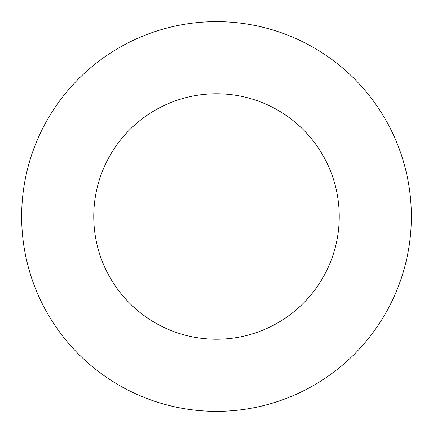 <?xml version="1.0" encoding="UTF-8"?>
<svg xmlns="http://www.w3.org/2000/svg" width="433" height="433" viewBox="0 0 433 433"><rect width="100%" height="100%" fill="white"/><g stroke="black" fill="none" stroke-linecap="round" stroke-linejoin="round"><path stroke-width="0.65" d="M411.35 216.5A194.85 194.85 0 0 0 216.5 21.65A194.85 194.85 0 0 0 21.65 216.5A194.85 194.85 0 0 0 216.5 411.35A194.85 194.85 0 0 0 411.35 216.5A194.85 194.85 0 0 0 216.5 21.65A194.85 194.85 0 0 0 21.65 216.5A194.85 194.85 0 0 0 216.5 411.35A194.85 194.85 0 0 0 411.35 216.5M339.239 216.5A122.739 122.739 0 0 1 216.5 339.239A122.739 122.739 0 0 1 93.761 216.5A122.739 122.739 0 0 1 216.5 93.761A122.739 122.739 0 0 1 339.239 216.5A122.739 122.739 0 0 0 216.5 93.761A122.739 122.739 0 0 0 93.761 216.5A122.739 122.739 0 0 0 216.5 339.239A122.739 122.739 0 0 0 339.239 216.5"/></g></svg>
